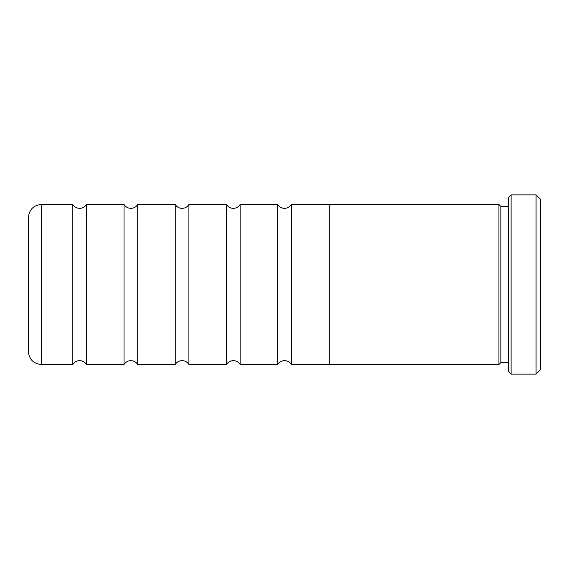 <?xml version="1.0" encoding="UTF-8"?>
<svg xmlns="http://www.w3.org/2000/svg" width="569" height="569" viewBox="0 0 569 569"><rect width="100%" height="100%" fill="white"/><g stroke="black" fill="none" stroke-linecap="round" stroke-linejoin="round"><path stroke-width="0.85" d="M277.665 364.48L277.665 204.52L278.355 205.48C279.976 207.351 282.025 208.311 284.5 208.354C286.975 208.311 289.024 207.351 290.645 205.48L291.335 204.52L291.335 364.487L290.645 363.52C289.024 361.649 286.975 360.689 284.5 360.646C282.025 360.689 279.976 361.649 278.355 363.52L277.665 364.487L240.125 364.487L240.125 204.513L239.435 205.48C237.814 207.351 235.765 208.311 233.29 208.354C230.815 208.311 228.766 207.351 227.145 205.48L226.455 204.52L188.915 204.52L188.225 205.48C186.604 207.351 184.555 208.311 182.08 208.354C179.605 208.311 177.556 207.351 175.935 205.48L175.245 204.52L137.705 204.52L137.015 205.48C135.394 207.351 133.345 208.311 130.87 208.354C128.395 208.311 126.346 207.351 124.725 205.48L124.035 204.52L86.495 204.52L85.805 205.48C84.184 207.351 82.135 208.311 79.66 208.354C77.185 208.311 75.136 207.351 73.515 205.48L72.825 204.52L41.253 204.52L41.253 364.487C33.479 363.726 29.211 359.459 28.45 351.678L28.45 217.322C29.211 209.541 33.479 205.274 41.253 204.52M240.125 364.487L239.435 363.52C237.814 361.649 235.765 360.689 233.29 360.646C230.815 360.689 228.766 361.649 227.145 363.52L226.455 364.487L226.455 204.52M226.455 364.487L188.915 364.487L188.225 363.52C186.604 361.649 184.555 360.689 182.08 360.646C179.605 360.689 177.556 361.649 175.935 363.52L175.245 364.487L175.245 204.52M175.245 364.487L137.705 364.487L137.015 363.52C135.394 361.649 133.345 360.689 130.87 360.646C128.395 360.689 126.346 361.649 124.725 363.52L124.035 364.487L124.035 204.52M124.035 364.487L86.495 364.487L85.805 363.52C84.184 361.649 82.135 360.689 79.66 360.646C77.185 360.689 75.136 361.649 73.515 363.52L72.825 364.487L72.825 204.52M508.544 206.44L500.862 206.44L500.862 362.56L498.942 364.487M508.544 371.557L508.544 197.443L511.104 194.883L511.104 374.118L508.544 371.557M536.069 194.883L540.55 199.363L540.55 369.637L536.069 374.118L536.069 194.883L511.104 194.883M329.309 284.5L329.309 364.558L498.942 364.558L498.942 204.442L329.309 204.442L329.309 284.5M188.915 364.487L188.915 204.513M137.705 364.487L137.705 204.513M28.45 284.5L28.45 351.678M86.495 364.487L86.495 204.513M500.862 362.56L508.544 362.56M536.069 374.118L511.104 374.118M72.825 364.487L41.253 364.487M329.309 364.487L291.335 364.487M329.309 204.52L291.335 204.52M277.665 204.52L240.125 204.52M500.862 206.433L498.942 204.513"/></g></svg>
